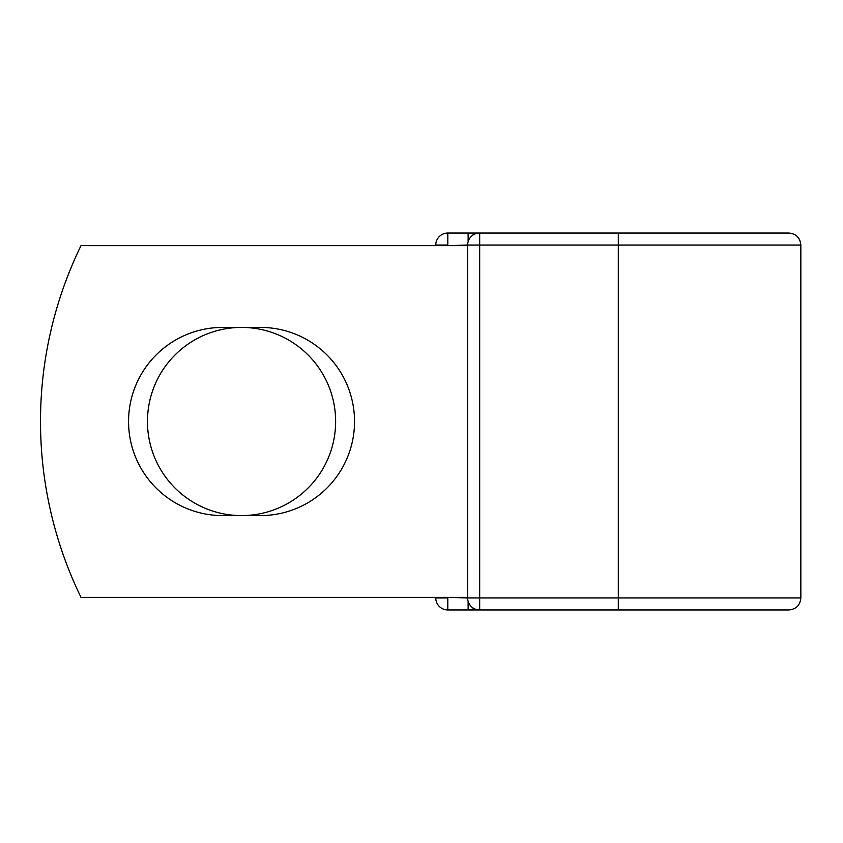 <?xml version="1.0" encoding="UTF-8"?>
<svg xmlns="http://www.w3.org/2000/svg" width="843" height="843" viewBox="0 0 843 843"><rect width="100%" height="100%" fill="white"/><g stroke="black" fill="none" stroke-linecap="round" stroke-linejoin="round"><path stroke-width="1.26" d="M128.558 421.5A94.089 94.089 0 0 0 222.647 515.589L260.445 515.589A94.089 94.089 0 0 0 354.534 421.5A94.089 94.089 0 0 0 260.445 327.411L222.647 327.411A94.089 94.089 0 0 0 128.558 421.5M147.462 421.5A94.089 94.089 0 0 1 241.551 327.411A94.089 94.089 0 0 1 335.63 421.5A94.089 94.089 0 0 1 241.551 515.589A94.089 94.089 0 0 1 147.462 421.5M768.479 233.026L479.678 233.026L479.678 245.081L800.85 245.081C800.133 237.758 796.119 233.732 788.785 233.026L618.298 233.026L618.298 609.974L447.812 609.974A12.065 12.065 0 0 1 435.757 597.919L435.757 597.413M435.757 245.587L435.757 245.081A12.065 12.065 0 0 1 447.812 233.026A12.065 12.065 0 0 0 435.757 245.081A12.065 12.065 0 0 1 447.812 233.026L468.118 233.026A12.065 12.065 0 0 1 473.903 234.502A12.065 12.065 0 0 0 468.118 233.026L479.678 233.026A12.065 12.065 0 0 0 467.623 245.081L447.812 245.587M618.298 609.974L788.785 609.974C796.119 609.268 800.133 605.242 800.85 597.919L800.85 245.081M447.812 597.413L467.623 597.919L467.623 245.081A12.065 12.065 0 0 1 479.678 233.026M467.623 597.413L81.023 597.413A402.09 402.09 0 0 1 81.023 245.587L467.623 245.587M468.118 609.974A12.065 12.065 0 0 0 473.903 608.498A12.065 12.065 0 0 1 468.118 609.974L468.118 601.365M467.623 597.919A12.065 12.065 0 0 0 479.678 609.974L479.678 597.919L467.623 597.919M447.812 233.026A12.065 12.065 0 0 0 435.757 245.081L447.812 245.081L447.812 233.026M447.812 609.974A12.065 12.065 0 0 1 435.757 597.919L447.812 597.919L447.812 609.974M467.623 245.081L479.678 245.081L479.678 597.919L800.85 597.919M468.118 241.635L468.118 233.026"/></g></svg>
